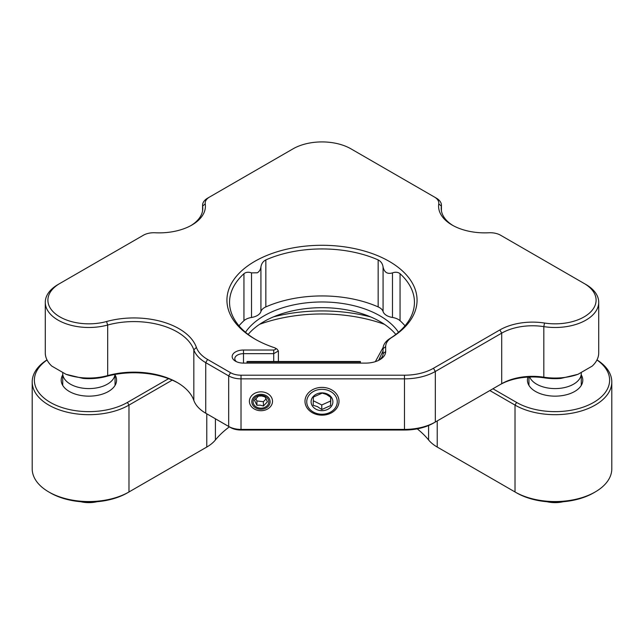 <?xml version="1.0" encoding="UTF-8"?>
<svg xmlns="http://www.w3.org/2000/svg" width="644" height="644" viewBox="0 0 644 644"><rect width="100%" height="100%" fill="white"/><g stroke="black" fill="none" stroke-linecap="round" stroke-linejoin="round"><path stroke-width="0.97" d="M581.274 374.937A27.692 15.987 180 0 1 574.69 391.472A27.692 15.987 180 0 1 535.534 391.472L535.534 391.472A27.692 15.987 180 0 1 527.943 377.086M115.051 374.937A27.692 15.987 180 0 1 108.466 391.472A27.692 15.987 180 0 1 69.311 391.472L69.311 391.472A27.692 15.987 180 0 1 62.726 374.937M172.214 380.129L128.977 405.092L128.977 491.968L127.432 492.861A54.507 31.467 180 0 1 50.345 492.861L48.807 491.968A56.688 32.731 0 0 0 128.977 491.968L206.772 447.049A43.607 25.172 0 0 0 206.78 447.049A43.607 25.172 0 0 0 215.418 439.949A117.739 67.974 180 0 1 229.377 426.859M47.06 359.988A54.507 31.467 0 0 0 52.108 403.394A54.507 31.467 0 0 0 127.432 402.42L128.977 405.092A56.688 32.731 180 0 1 48.807 405.092A56.688 32.731 180 0 1 32.2 381.948L32.2 468.824A56.688 32.731 0 0 0 48.807 491.968L50.345 492.861M417.231 428.856A117.739 67.974 180 0 1 428.582 439.949A43.607 25.172 0 0 0 437.22 447.049L515.023 491.968A56.688 32.731 0 0 0 595.193 491.968A56.688 32.731 0 0 0 611.8 468.824L611.8 381.948A56.688 32.731 180 0 1 576.807 412.184A56.688 32.731 180 0 1 515.023 405.092L489.843 390.554M383.051 350.948L378.559 360.374M32.2 381.948A56.688 32.731 180 0 1 47.012 359.891M595.193 491.968L593.655 492.861A54.507 31.467 180 0 1 516.569 492.861L515.023 491.968L515.023 405.092L516.569 402.42A54.507 31.467 0 0 0 591.892 403.394A54.507 31.467 0 0 0 596.94 359.988M437.228 420.935L437.228 447.049A43.607 25.172 0 0 0 437.228 447.049L438.765 447.942A41.425 23.917 180 0 1 438.733 447.918M205.267 447.918A41.425 23.917 180 0 1 205.235 447.942L206.772 447.049L206.772 413.81M596.988 359.891A56.688 32.731 180 0 1 611.8 381.948M127.432 402.42L168.575 378.672M273.475 316.856A119.921 69.238 180 0 1 370.525 316.856M492.926 388.775L516.569 402.42M375.347 361.654L383.148 347.422M384.396 324.302A117.739 67.974 0 0 0 259.604 324.302M584.092 316.904A40.991 23.667 0 0 0 584.1 283.441A40.991 23.667 0 0 0 584.092 283.441L500.605 235.237A14.828 8.557 0 0 0 488.828 232.766A46.223 26.686 180 0 1 452.12 225.046A46.223 26.686 180 0 1 438.757 203.85A14.828 8.557 0 0 0 434.475 197.056L350.988 148.853A40.991 23.667 0 0 0 293.012 148.853L209.525 197.056A14.828 8.557 0 0 0 205.243 203.85A46.223 26.686 180 0 1 191.88 225.046A46.223 26.686 180 0 1 155.172 232.766A14.828 8.557 0 0 0 143.395 235.237L59.908 283.441A40.991 23.667 0 0 0 59.9 283.441A40.991 23.667 0 0 0 55.424 313.837A40.991 23.667 0 0 0 106.558 321.525A63.667 36.756 180 0 1 196.396 347.406A40.991 23.667 0 0 0 207.585 359.449L230.528 372.691A14.828 8.557 0 0 0 241.017 375.202L404.48 375.202A40.991 23.667 0 0 0 433.468 368.271L499.857 329.937A46.223 26.686 180 0 1 544.502 323.03A40.991 23.667 0 0 0 584.092 316.904M585.943 284.511L584.092 283.441L585.943 284.511A43.607 25.172 180 0 1 598.719 302.31A43.607 25.172 180 0 1 585.943 320.116A43.607 25.172 180 0 1 543.826 326.629A43.607 25.172 0 0 0 501.7 333.141L435.32 371.475A43.607 25.172 180 0 1 404.48 378.849L241.017 378.849A17.444 10.071 180 0 1 228.676 375.895L205.734 362.653A43.607 25.172 180 0 1 193.828 349.845A61.051 35.243 0 0 0 107.685 325.027A43.607 25.172 180 0 1 45.281 302.31A43.607 25.172 180 0 1 58.057 284.511L59.9 283.441M243.504 363.111A11.334 6.545 180 0 1 235.487 361.195A11.334 6.545 180 0 1 235.487 351.938A11.334 6.545 180 0 1 243.504 350.022L273.708 350.022C275.986 349.579 276.332 348.831 274.738 347.792A95.062 54.885 180 0 1 254.783 338.986A95.062 54.885 180 0 1 253.873 261.891A95.062 54.885 180 0 1 387.374 260.329A95.062 54.885 180 0 1 391.898 337.367A23.546 13.596 0 0 0 385.667 346.585L385.667 351.535A20.061 11.584 180 0 1 379.791 359.722A20.061 11.584 180 0 1 365.607 363.111L243.504 363.111L243.504 353.669A8.718 5.031 0 0 0 237.338 355.142A8.718 5.031 0 0 0 234.786 358.708A8.718 5.031 0 0 0 236.533 361.735M339.01 401.276A17.01 13.886 0 0 1 322 415.163A17.01 13.886 0 0 1 304.99 401.276A17.01 13.886 0 0 1 322 387.39A17.01 13.886 0 0 1 339.01 401.276M272.509 401.276A11.56 9.435 0 0 1 260.949 410.711A11.56 9.435 0 0 1 249.397 401.276A11.56 9.435 0 0 1 260.949 391.842A11.56 9.435 0 0 1 272.509 401.276M190.922 225.585A43.607 25.172 0 0 0 202.796 208.318A43.607 25.172 0 0 0 202.635 206.12A17.444 10.071 180 0 1 202.57 205.243A17.444 10.071 180 0 1 207.674 198.127L209.525 197.056M260.925 266.97L260.925 311.551A13.081 7.551 180 0 1 257.302 315.528A13.081 7.551 180 0 1 251.522 317.468L251.522 272.887L257.302 272.79C259.299 271.607 260.506 269.667 260.925 266.97C261.432 263.678 263.066 261.327 265.843 259.91A92.446 53.371 180 0 1 378.157 259.91C380.918 261.311 382.56 263.662 383.075 266.97C384.267 272.38 387.406 274.352 392.478 272.887C395.48 271.816 398.008 272.082 400.053 273.708A92.446 53.371 180 0 1 414.446 302.31A92.446 53.371 180 0 1 389.974 338.486L391.898 337.367M245.509 332.28A81.981 47.334 180 0 1 264.032 315.842A81.981 47.334 180 0 1 398.491 332.28M248.165 334.429A81.981 47.334 180 0 1 264.032 321.541A81.981 47.334 180 0 1 395.835 334.429M560.852 378.439A40.991 23.667 180 0 1 544.502 377.867A46.223 26.686 0 0 0 499.857 384.774L501.7 383.703A43.607 25.172 180 0 1 543.826 377.191A43.607 25.172 0 0 0 577.998 374.301L560.852 378.439M433.468 423.1L435.32 422.029L433.468 423.1A40.991 23.667 180 0 1 404.48 430.031L241.017 430.031A14.828 8.557 180 0 1 230.528 427.527L228.676 426.457A17.444 10.071 0 0 0 241.017 429.403L404.48 429.403A43.607 25.172 0 0 0 435.32 422.029L501.7 383.703L501.7 333.141L499.857 329.937M45.281 302.31L45.281 352.872A43.607 25.172 0 0 0 51.77 366.082L66.002 374.301A43.607 25.172 0 0 0 107.685 375.589A61.051 35.243 180 0 1 177.164 382.472A61.051 35.243 180 0 1 193.828 400.399A43.607 25.172 0 0 0 205.734 413.207L207.585 414.277A40.991 23.667 180 0 1 207.545 414.253M178.066 383.003A63.667 36.756 0 0 0 106.558 376.362A40.991 23.667 180 0 1 83.148 378.439L66.002 374.301M598.719 302.31L598.719 352.872A43.607 25.172 0 0 1 592.23 366.082L577.998 374.301M274.738 347.792L277.025 349.056L278.393 350.964L273.708 353.669L243.504 353.669L243.504 350.022M255.716 339.517A92.446 53.371 180 0 1 229.554 302.31A92.446 53.371 180 0 1 243.947 273.708L243.947 320.704A92.446 53.371 0 0 0 238.996 325.808M405.004 325.808A92.446 53.371 0 0 0 400.053 320.704L400.053 273.708M392.478 272.887L392.478 317.468A13.081 7.551 180 0 1 400.053 320.704M392.478 317.468A13.081 7.551 180 0 1 383.075 311.551L383.075 266.97M378.157 259.91L378.157 306.914A13.081 7.551 180 0 1 383.075 311.551M378.157 306.914A92.446 53.371 0 0 0 265.843 306.914L265.843 259.91M260.925 311.551A13.081 7.551 180 0 1 265.843 306.914M243.947 320.704A13.081 7.551 180 0 1 251.522 317.468M378.801 360.254A17.444 10.071 0 0 0 383.051 353.669L383.051 348.718A26.163 15.102 180 0 1 389.974 338.486M207.585 359.449L205.734 362.653L205.734 413.207L228.676 426.457L228.676 375.895L230.528 372.691M243.947 273.708C245.976 272.09 248.504 271.816 251.522 272.887M436.326 198.127L434.475 197.056L436.326 198.127A17.444 10.071 180 0 1 441.43 205.243A17.444 10.071 180 0 1 441.365 206.12A43.607 25.172 0 0 0 441.204 208.318A43.607 25.172 0 0 0 453.078 225.585M360.399 363.111L360.399 362.009L247.022 362.009L247.022 363.111M247.022 362.009L247.022 361.501L360.399 361.501L360.399 362.009M563.275 501.724A21.807 12.59 180 0 1 546.949 501.724M581.226 372.594A26.163 15.102 180 0 1 581.274 373.48A26.163 15.102 180 0 1 576.219 382.399A26.163 15.102 180 0 1 549.96 388.292A26.163 15.102 180 0 1 529.674 377.006M329.929 391.133A15.263 12.461 180 0 0 308.959 395.311A15.263 12.461 180 0 0 314.071 412.434A15.263 12.461 180 0 0 335.041 408.256A15.263 12.461 180 0 0 329.929 391.133M321.775 409.536L330.605 405.591L330.831 397.364L326.532 394.482L322.225 393.098L313.395 397.05L313.169 405.269L317.468 406.654L321.775 409.536L321.775 404.963L330.605 401.019L330.71 397.268M316.341 409.391A10.9 8.903 180 0 0 331.314 406.404A10.9 8.903 180 0 0 327.659 394.176A10.9 8.903 180 0 0 312.686 397.155A10.9 8.903 180 0 0 316.341 409.391M313.274 400.745L321.775 404.963M330.605 401.019L330.605 405.591M262.221 394.378A9.161 7.478 180 0 0 251.885 400.745A9.161 7.478 180 0 0 259.685 409.19A9.161 7.478 180 0 0 270.021 402.814A9.161 7.478 180 0 0 262.221 394.378M263.404 406.01L267.437 401.792L264.974 396.841L261.738 395.98L258.494 396.1L254.469 400.318L256.924 405.269L260.168 405.148L263.404 406.01L263.404 401.703L266.189 398.789M259.862 408.127A7.849 6.408 180 0 0 268.725 402.669A7.849 6.408 180 0 0 262.036 395.432A7.849 6.408 180 0 0 253.173 400.898A7.849 6.408 180 0 0 259.862 408.127M255.74 398.572L256.924 400.962L263.404 401.703M256.924 400.962L256.924 405.269M97.051 501.724A21.807 12.59 180 0 1 80.725 501.724M115.002 374.446A26.163 15.102 180 0 1 96.222 387.978A26.163 15.102 180 0 1 67.781 382.399A26.163 15.102 180 0 1 62.726 373.48A26.163 15.102 180 0 1 62.774 372.594M215.418 418.801L215.418 439.949M428.582 439.949L428.582 425.507M438.765 447.942L437.228 447.049L438.765 447.942M127.432 492.861L128.977 491.968M202.635 210.508L202.635 206.12L205.243 203.85M544.502 377.867L543.826 377.191L543.826 326.629L544.502 323.03M273.708 350.022L273.708 361.501M106.558 376.362L107.685 375.589L107.685 325.027L106.558 321.525M241.017 430.031L241.017 375.202M404.48 375.202L404.48 430.031M196.396 347.406L193.828 349.845L193.828 400.399M435.32 422.029L435.32 371.475L433.468 368.271M438.757 203.85L441.365 206.12L441.365 210.508M383.051 353.669L385.667 351.535M383.051 348.718L385.667 346.585M205.235 447.942L206.78 447.049M278.393 361.501L278.393 350.964M441.43 210.91L441.43 205.243M202.57 210.91L202.57 205.243M528.949 385.402L528.949 377.038M581.274 385.402L581.274 373.48M115.051 385.402L115.051 374.438M62.726 385.402L62.726 373.48"/></g></svg>
